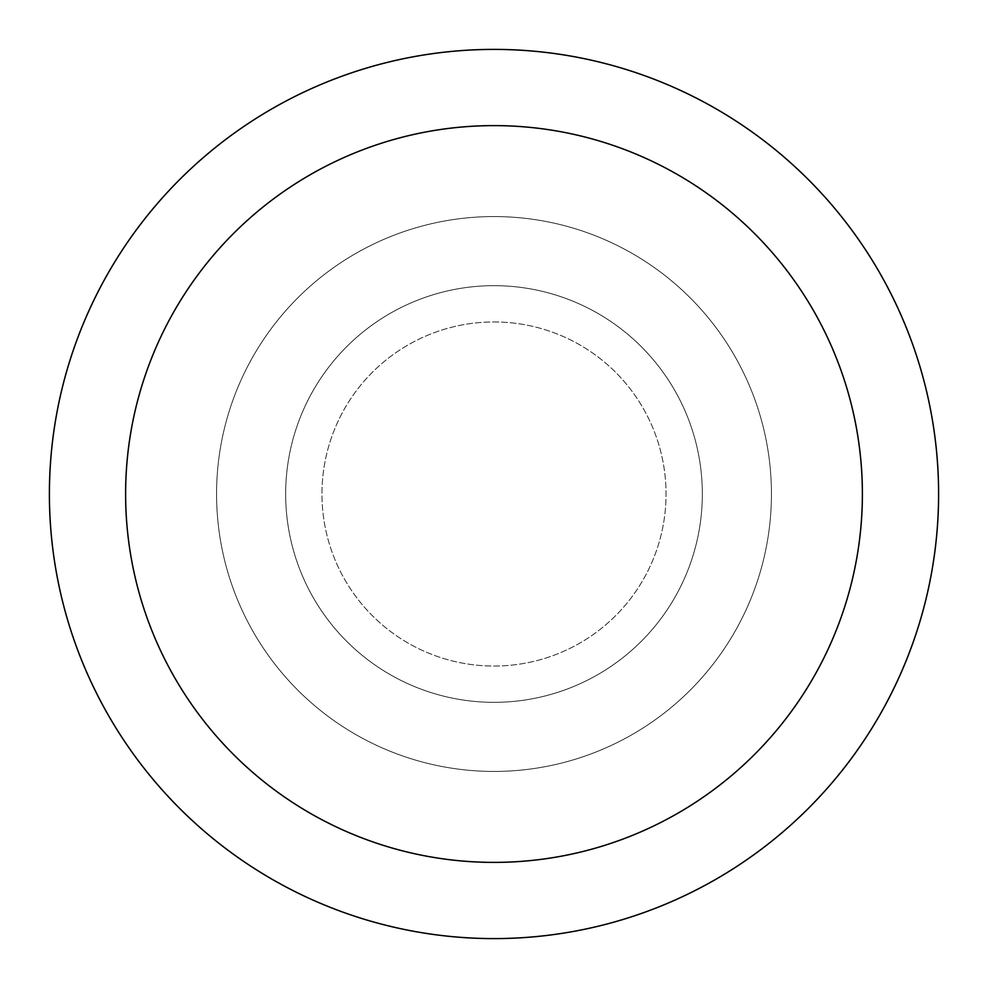 <?xml version="1.0" encoding="UTF-8"?>
<svg xmlns="http://www.w3.org/2000/svg" width="988" height="988" viewBox="0 0 988 988"><rect width="100%" height="100%" fill="white"/><g stroke="black" fill="none" stroke-linecap="round" stroke-linejoin="round"><path stroke-width="0.74" stroke-dasharray="4.94 3.71" d="M494 321.952A172.048 172.048 0 0 1 666.048 494A172.048 172.048 0 0 1 494 666.048A172.048 172.048 0 0 1 321.952 494A172.048 172.048 0 0 1 494 321.952A172.048 172.048 0 0 1 666.048 494A172.048 172.048 0 0 1 494 666.048A172.048 172.048 0 0 1 321.952 494A172.048 172.048 0 0 1 494 321.952A172.048 172.048 0 0 1 666.048 494A172.048 172.048 0 0 1 494 666.048A172.048 172.048 0 0 1 321.952 494A172.048 172.048 0 0 1 494 321.952A172.048 172.048 0 0 1 666.048 494A172.048 172.048 0 0 1 494 666.048A172.048 172.048 0 0 1 321.952 494A172.048 172.048 0 0 1 494 321.952M494 285.668A208.332 208.332 0 0 1 702.332 494A208.332 208.332 0 0 1 494 702.332A208.332 208.332 0 0 1 285.668 494A208.332 208.332 0 0 1 494 285.668A208.332 208.332 0 0 1 702.332 494A208.332 208.332 0 0 1 494 702.332A208.332 208.332 0 0 1 285.668 494A208.332 208.332 0 0 1 494 285.668M494 216.57A277.43 277.43 0 0 1 771.43 494A277.43 277.43 0 0 1 494 771.43A277.43 277.43 0 0 1 216.57 494A277.43 277.43 0 0 1 494 216.57A277.43 277.43 0 0 1 771.43 494A277.43 277.43 0 0 1 494 771.43A277.43 277.43 0 0 1 216.57 494A277.43 277.43 0 0 1 494 216.57A277.43 277.43 0 0 1 771.43 494A277.43 277.43 0 0 1 494 771.43A277.43 277.43 0 0 1 216.57 494A277.43 277.43 0 0 1 494 216.57A277.43 277.43 0 0 1 771.43 494A277.43 277.43 0 0 1 494 771.43A277.43 277.43 0 0 1 216.57 494A277.43 277.43 0 0 1 494 216.57M494 49.4A444.6 444.6 0 0 1 938.6 494A444.6 444.6 0 0 1 494 938.6A444.6 444.6 0 0 1 49.4 494A444.6 444.6 0 0 1 494 49.4"/><path stroke-width="1.48" d="M494 49.4A444.6 444.6 0 0 1 938.6 494A444.6 444.6 0 0 1 494 938.6A444.6 444.6 0 0 1 49.4 494A444.6 444.6 0 0 1 494 49.4M494 125.612A368.388 368.388 0 0 1 862.388 494A368.388 368.388 0 0 1 494 862.388A368.388 368.388 0 0 1 125.612 494A368.388 368.388 0 0 1 494 125.612"/></g></svg>
